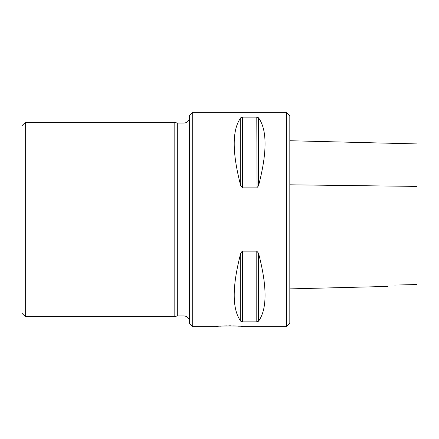 <?xml version="1.0" encoding="UTF-8"?>
<svg xmlns="http://www.w3.org/2000/svg" width="439" height="439" viewBox="0 0 439 439"><rect width="100%" height="100%" fill="white"/><g stroke="black" fill="none" stroke-linecap="round" stroke-linejoin="round"><path stroke-width="0.66" d="M25.297 122.399L21.95 125.746L21.95 313.254L25.297 316.601L25.297 122.399L174.81 122.399L177.312 123.068L184.007 123.068C187.261 122.75 189.05 120.966 189.363 117.712M286.464 326.643L286.464 112.357L289.817 115.704L289.817 323.296L286.464 326.643L242.937 326.643C243.749 325.733 215.324 325.733 216.153 326.643L192.716 326.643L192.716 112.357L189.363 115.704L189.363 323.296L192.716 326.643M239.31 326.254L237.378 326.095M235.485 325.974L233.274 325.87M231.073 325.815L228.774 325.809M226.475 325.848L224.362 325.93M222.238 326.056L220.466 326.193M218.046 326.424L216.981 326.545M240.742 185.774C232.039 152.454 232.039 129.801 240.742 117.8L242.482 117.131L256.788 117.131L258.527 117.8C267.23 129.801 267.23 152.454 258.527 185.774L256.788 187.859L242.482 187.859L240.742 185.774L240.742 117.8M256.788 117.131L257.045 187.826M242.482 321.869L242.482 251.141L256.788 251.141L258.527 253.221C267.23 286.546 267.23 309.199 258.527 321.2L256.788 321.869L242.482 321.869L240.742 321.2C232.039 309.199 232.039 286.546 240.742 253.226L242.224 251.174M25.297 316.601L174.81 316.601L177.312 315.932L177.312 123.068M174.81 316.601L174.81 122.399M394.617 285.07C386.155 286.826 386.155 286.826 394.617 285.07L417.05 284.532M417.05 155.889L417.05 186.399L289.817 184.803M258.527 253.226L258.527 321.2M240.742 253.226L240.742 321.2M256.788 251.141L256.788 321.869M258.527 185.774L258.527 117.8M242.482 187.859L242.482 117.131M177.312 315.932L184.007 315.932L184.007 123.068M286.464 112.357L192.716 112.357M184.007 315.932C187.261 316.25 189.05 318.034 189.363 321.288M289.817 140.732L417.05 143.926M289.817 288.884L387.972 286.42"/></g></svg>
